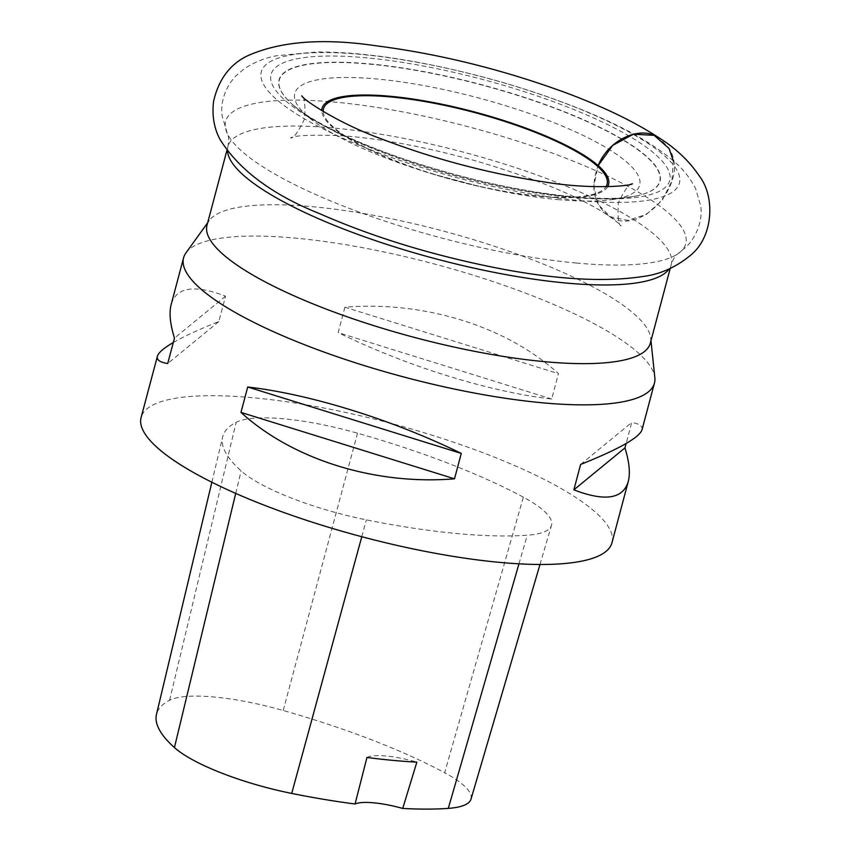 <?xml version="1.0" encoding="UTF-8"?>
<svg xmlns="http://www.w3.org/2000/svg" width="851" height="851" viewBox="0 0 851 851"><rect width="100%" height="100%" fill="white"/><g stroke="black" fill="none" stroke-linecap="round" stroke-linejoin="round"><path stroke-width="0.64" stroke-dasharray="4.25 3.19" d="M557.607 199.581A178.423 42.858 14.9 0 0 611.592 199.655A178.423 42.858 14.9 0 0 478.241 97.865A178.423 42.858 14.9 0 0 311.945 119.917A178.423 42.858 14.9 0 0 431.872 173.785A178.423 42.858 14.9 0 0 480.762 186.794A178.423 42.858 14.9 0 0 557.607 199.581M574.851 197.187A206.272 49.549 14.9 0 0 565.543 106.258A206.272 49.549 14.9 0 0 270.692 79.005A206.272 49.549 14.9 0 0 574.851 197.187M579.946 200.581A216.324 51.964 14.9 0 0 570.181 105.226A216.324 51.964 14.9 0 0 260.959 76.643A216.324 51.964 14.9 0 0 579.946 200.581M207.006 225.217A229.366 55.102 -165.1 0 1 209.229 220.6A229.366 55.102 -165.1 0 1 312.477 206.687A229.366 55.102 -165.1 0 1 650.685 338.07A229.366 55.102 -165.1 0 1 650.324 343.166M185.933 252.928A243.62 58.528 -165.1 0 1 295.605 238.142A243.62 58.528 -165.1 0 1 620.071 339.06A243.62 58.528 -165.1 0 1 654.834 377.695M611.975 542.725A243.62 58.528 14.9 0 0 577.595 498.665A243.62 58.528 14.9 0 0 319.699 407.235A243.62 58.528 14.9 0 0 141.117 417.437M173.296 342.527C183.922 336.4 199.091 329.411 218.803 321.582L225.558 296.191C194.507 284.298 176.38 287.042 171.179 304.445M642.037 429.734C642.941 426.16 639.505 423.755 631.708 422.511L626.123 443.509M344.91 307.222L338.155 332.613C406.757 366.228 489.112 391.843 551.693 399.034L558.458 373.642C506.547 326.316 424.192 300.701 344.91 307.222L558.458 373.642M523.344 497.165A278.426 66.889 14.9 0 0 357.516 433.212A116.013 27.87 14.9 0 0 236.163 422.309A278.426 66.889 14.9 0 0 222.675 436.882A278.426 66.889 14.9 0 0 241.141 470.89A116.013 27.87 14.9 0 0 366.387 519.865A278.426 66.889 14.9 0 0 527.237 535.226A116.013 27.87 14.9 0 0 551.491 525.344A116.013 27.87 14.9 0 0 523.344 497.165L444.647 772.751A271.043 65.112 14.9 0 0 283.213 710.489A108.63 26.094 14.9 0 0 169.594 700.277A271.043 65.112 14.9 0 0 156.456 714.468M471.007 799.132A108.63 26.094 14.9 0 0 444.647 772.751M366.962 757.464A46.401 11.148 -165.1 0 1 416.852 762.134M580.616 464.455L631.708 422.511M551.693 399.034L338.155 332.613M218.803 321.582L167.711 363.537M225.558 296.191L174.466 338.134M673.301 160.786L671.928 181.008L662.216 200.315L646.303 214.473L627.655 220.388L610.358 216.771L598.189 204.421L593.807 186.018L598.179 165.605C590.179 187.241 593.477 203.836 608.071 215.388C639.027 239.471 691.32 182.146 669.088 148.51L659.568 138.181M323.22 111.534A146.734 35.253 14.9 0 0 456.232 180.603A146.734 35.253 14.9 0 0 605.976 186.773M607.625 186.741A148.234 35.604 -165.1 0 1 540.428 196.453A148.234 35.604 -165.1 0 1 476.581 185.837A148.234 35.604 -165.1 0 1 435.967 175.029A148.234 35.604 -165.1 0 1 321.806 110.683M569.234 197.166A196.836 47.284 14.9 0 0 628.783 197.251A196.836 47.284 14.9 0 0 481.677 84.951A196.836 47.284 14.9 0 0 298.222 109.29A196.836 47.284 14.9 0 0 569.234 197.166M369.696 63.889A197.124 47.358 -165.1 0 1 602.072 128.395A197.124 47.358 -165.1 0 1 635.75 196.06A197.124 47.358 -165.1 0 1 569.415 197.113A197.124 47.358 -165.1 0 1 292.765 104.801A197.124 47.358 -165.1 0 1 369.696 63.889M576.297 263.033A238.057 57.187 14.9 0 0 678.066 253.683A238.057 57.187 14.9 0 0 470.412 127.32A238.057 57.187 14.9 0 0 227.408 133.777A238.057 57.187 14.9 0 0 576.297 263.033M227.568 151.467A229.366 55.102 -165.1 0 1 227.951 146.521A229.366 55.102 -165.1 0 1 463.774 152.255A229.366 55.102 -165.1 0 1 671.258 264.48A229.366 55.102 -165.1 0 1 669.141 268.959M283.213 710.489L357.516 433.212M169.594 700.277L236.163 422.309M235.716 493.399L241.141 470.89M361.781 536.715L366.387 519.865M518.972 563.83L527.237 535.226M431.872 173.785L480.762 186.794M611.592 199.655L635.75 196.06C622.198 198.932 601.221 199.166 572.851 196.751C521.418 191.656 466.816 179.657 409.023 160.754C384.599 152.584 362.728 144.01 343.41 135.011C319.423 123.608 302.53 113.534 292.765 104.801L311.945 119.917M670.194 268.49L671.258 264.48C673.481 258.534 675.747 254.938 678.066 253.683L686.704 246.45C699.384 233.397 702.49 216.154 700.681 205.931L695.671 188.752C690.31 178.21 683.183 169.179 674.311 161.679C653.579 143.83 624.123 127.065 585.935 111.385C534.779 90.408 479.953 74.282 421.458 62.985C381.62 55.453 346.474 51.794 316.008 52.007L276.618 55.751C265.055 57.847 254.289 62.187 244.301 68.75L236.206 75.59C223.505 88.632 220.377 105.875 222.185 116.098L227.408 133.777C228.791 136.011 228.972 140.266 227.951 146.521L226.877 150.542M209.229 220.6L207.655 222.781M650.685 338.07L650.972 340.74M211.856 482.23L222.675 436.882M539.991 564.479L551.491 525.344M632.367 183.742C629.57 183.039 624.911 189.39 618.39 202.793C617.518 217.516 618.443 225.228 621.156 225.93C621.007 225.068 616.645 221.558 608.071 215.388C579.403 196.592 535.311 178.433 475.805 160.903C425.84 146.925 380.918 138.511 341.049 135.671C310.477 134.724 293.669 135.49 290.595 137.968C293.435 138.66 298.095 132.267 304.605 118.8C305.435 104.141 304.498 96.471 301.807 95.78"/><path stroke-width="1.28" d="M670.194 268.49L650.324 343.166A229.366 55.102 -165.1 0 1 544.853 361.696A229.366 55.102 -165.1 0 1 314.083 304.328A229.366 55.102 -165.1 0 1 207.006 225.217L226.877 150.542M650.972 340.74L654.834 377.695A243.62 58.528 -165.1 0 1 654.44 383.11A243.62 58.528 -165.1 0 1 403.97 377.025A243.62 58.528 -165.1 0 1 183.582 257.821A243.62 58.528 -165.1 0 1 185.933 252.928L207.655 222.781M183.582 257.821L171.179 304.445C168.998 312.796 170.094 324.018 174.466 338.134L167.711 363.537C159.914 362.292 156.467 359.877 157.382 356.303L141.117 417.437A243.62 58.528 14.9 0 0 361.494 536.641A243.62 58.528 14.9 0 0 611.975 542.725L628.24 481.592C623.038 498.994 604.912 501.75 573.861 489.846L580.616 464.455C618.9 449.158 639.378 437.584 642.037 429.734L654.44 383.11M157.382 356.303C158.382 352.708 163.69 348.112 173.296 342.527M626.123 443.509L624.953 447.903C629.325 462.019 630.421 473.252 628.24 481.592M461.263 453.423L454.508 478.815C375.227 485.336 292.872 459.721 240.961 412.405L247.715 387.003C310.307 394.194 392.662 419.809 461.263 453.423L247.715 387.003M211.856 482.23L156.456 714.468A271.043 65.112 14.9 0 0 174.434 747.572A108.63 26.094 14.9 0 0 291.712 793.43A271.043 65.112 14.9 0 0 355.058 803.982L366.962 757.464A272.299 65.41 -165.1 0 0 416.852 762.134L402.725 808.45A271.043 65.112 14.9 0 0 448.296 808.386A108.63 26.094 14.9 0 0 471.007 799.132L539.991 564.479M402.725 808.45A46.401 11.148 14.9 0 0 355.058 803.982M573.861 489.846L624.953 447.903M240.961 412.405L454.508 478.815M659.568 138.181C676.141 148.606 689.491 161.339 699.607 176.391C715.085 196.677 713.617 236.525 690.693 255.162C676.024 267.257 660.131 274.362 643.016 276.49C602.902 282.606 551.703 279.288 489.431 266.533C427.564 253.8 370.983 236.184 319.668 213.675C272.384 194.741 239.205 170.051 220.122 139.596C214.122 128.544 211.92 115.885 213.516 101.62C218.484 79.749 229.685 64.548 247.12 55.996C279.947 41.263 323.008 37.88 376.291 45.826C440.105 54.007 503.781 69.846 567.34 93.323C604.529 107.258 635.272 122.214 659.568 138.181C641.143 124.693 608.667 139.192 598.179 165.605L612.741 145.351L633.41 134.192L654.196 135.362L669.088 148.51L673.301 160.786M605.976 186.773A146.734 35.253 14.9 0 0 543.204 135.554A146.734 35.253 14.9 0 0 390.96 96.961A146.734 35.253 14.9 0 0 323.22 111.534M321.806 110.683A148.234 35.604 -165.1 0 1 390.247 96.28A148.234 35.604 -165.1 0 1 543.534 135.054A148.234 35.604 -165.1 0 1 607.625 186.741M669.141 268.959A229.366 55.102 -165.1 0 1 565.798 283.011A229.366 55.102 -165.1 0 1 343.559 229.015A229.366 55.102 -165.1 0 1 227.568 151.467M174.434 747.572L235.716 493.399M291.712 793.43L361.781 536.715M448.296 808.386L518.972 563.83M301.807 95.78C301.807 98.599 336.964 122.789 381.769 139.021C434.457 159.137 488.506 173.423 543.895 181.88C589.743 189.688 631.091 186.082 632.367 183.742"/></g></svg>

